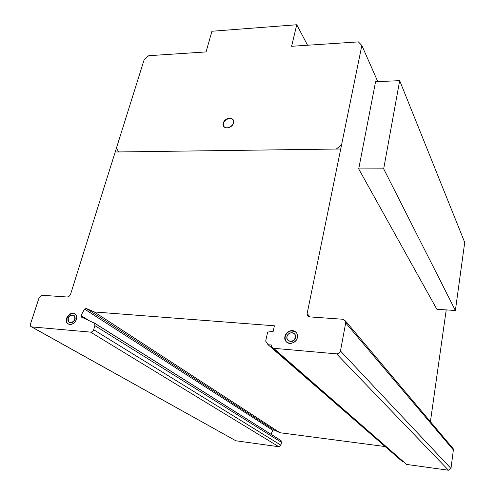 <?xml version="1.0" encoding="UTF-8"?>
<svg xmlns="http://www.w3.org/2000/svg" width="495" height="495" viewBox="0 0 495 495"><rect width="100%" height="100%" fill="white"/><g stroke="black" fill="none" stroke-linecap="round" stroke-linejoin="round"><path stroke-width="0.74" d="M455.381 310.476L464.718 242.426L399.675 80.642L383.681 168.838L455.381 310.476L436.881 309.307L358.708 168.925L375.569 81.743L399.675 80.642M383.681 168.838L358.708 168.925M296.01 332.238L291.549 330.846C287.694 331.638 285.51 333.989 285.009 337.899L285.72 340.944L286.636 342.15M290.955 343.45C288.511 343.604 286.685 342.701 285.485 340.733L284.774 337.683C285.281 333.772 287.465 331.421 291.32 330.623C293.82 330.45 295.67 331.384 296.87 333.432C298.324 338.506 296.35 341.847 290.955 343.45M295.472 336.557L295.014 334.571L294.247 333.587L292.879 332.826L291.264 332.677C287.589 333.791 286.265 336.068 287.298 339.521L288.833 340.993L291.017 341.371C293.653 340.832 295.138 339.23 295.472 336.557M294.463 333.797L295.243 334.787L295.694 336.779C295.367 339.446 293.882 341.049 291.246 341.587L288.109 340.517M75.116 313.88L73.582 313.434C69.003 312.809 64.505 320.438 67.642 323.563L68.291 324.138M73.248 313.224L75.747 314.455L76.286 315.278L76.725 316.967L76.44 319.275C75.073 322.703 72.845 324.46 69.739 324.553L67.308 323.359C64.171 320.24 68.669 312.605 73.248 313.224M68.168 318.601L68.65 321.905L70.309 322.715C74.262 321.719 75.617 319.436 74.374 315.872L72.685 315.043C70.599 315.111 69.09 316.299 68.168 318.601C69.64 313.75 76.372 314.276 74.844 319.145C73.365 324.039 66.615 323.464 68.168 318.601M73.99 315.519L74.708 316.076C75.945 319.64 74.59 321.917 70.643 322.919L69.374 322.462M233.145 119.722C229.996 117.488 226.933 118.336 223.957 122.253L223.888 126.782M223.728 121.943C225.559 119.091 227.966 117.853 230.936 118.231L233.362 120.118L233.052 124.189C229.569 128.477 226.357 129.108 223.424 126.07L223.728 121.943M148.766 55.7L206.069 51.919L211.928 31.247L296.752 24.75L291.58 46.289L358.368 41.889L361.851 45.453L307.123 313.675L307.321 315.513L309.375 316.874L343.029 319.263L345.504 320.989L345.696 322.913L340.473 350.998C339.811 352.904 338.506 353.857 336.55 353.857L273.605 348.294L271.724 347.106L271.458 345.009L268.036 344.712L265.685 341.074L267.671 332.046L273.147 331.452L274.379 325.797L94.267 311.955L86.285 308.478L84.527 309.066L81.007 315.519L81.062 316.887L94.613 323.223L94.885 325.611L93.66 329.713C93.01 331.297 91.965 332.096 90.523 332.108L31.748 326.91L30.77 326.44L30.461 324.089L39.148 297.569L42.143 295.274L66.714 296.975C68.415 297.068 69.702 296.165 70.568 294.265L144.262 59.388L148.766 55.7M430.409 421.672L446.218 309.895M272.881 348.115L406.599 464.428L448.507 470.231L450.97 468.468L453.377 449.967L453.179 448.674L452.455 447.808M268.036 344.712L402.707 461.829L403.413 461.928M86.285 308.478L274.026 429.969L280.034 432.748L385.135 446.546M270.951 434.276L272.801 430.31L273.84 429.852M31.562 326.886L235.855 440.773L278.834 446.731L280.906 445.178L281.482 442.357L280.727 440.377L94.322 322.957M296.752 24.75L307.574 45.237M31.748 326.91L235.855 440.773M90.523 332.108L278.834 446.731M93.66 329.713L280.906 445.178M94.885 325.611L281.482 442.357M81.007 315.519L88.939 320.5M94.267 311.955L280.034 432.748M273.605 348.294L406.599 464.428M340.473 350.998L450.97 468.468M345.696 322.913L453.377 449.967M307.123 313.675L310.167 316.93M361.851 45.453L377.79 81.644M286.921 336.668C288.028 331.161 296.555 331.829 295.379 337.361C294.265 342.917 285.695 342.187 286.921 336.668M284.916 336.507C286.555 328.395 299.122 329.361 297.396 337.528C295.756 345.739 283.103 344.638 284.916 336.507M223.226 123.206C224.823 116.938 235.224 116.61 233.547 122.921C231.945 129.257 221.488 129.504 223.226 123.206M66.59 318.471C68.762 311.324 78.686 312.085 76.44 319.275C74.256 326.508 64.282 325.642 66.59 318.471M341.6 144.713L336.272 149.044M118.732 151.946L116.393 148.197M115.205 151.996L340.727 148.983M80.914 315.829L86.922 319.597M84.527 309.066L272.801 430.31M336.55 353.857L448.507 470.231M74.374 315.872L74.708 316.076M67.308 323.359L67.642 323.563M94.613 323.223L281.111 440.674M81.062 316.887L81.526 317.177M345.504 320.989L453.179 448.674M307.321 315.513L308.274 316.534"/></g></svg>
